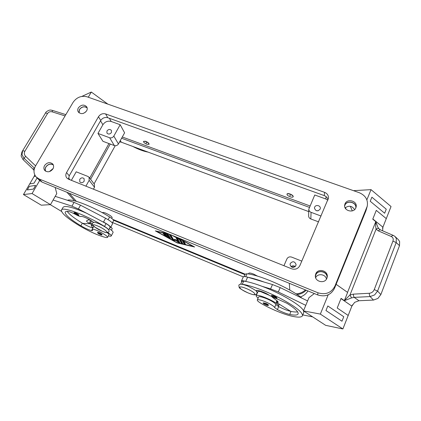 <?xml version="1.0" encoding="UTF-8"?>
<svg xmlns="http://www.w3.org/2000/svg" width="421" height="421" viewBox="0 0 421 421"><rect width="100%" height="100%" fill="white"/><g stroke="black" fill="none" stroke-linecap="round" stroke-linejoin="round"><path stroke-width="0.63" d="M274.092 296.026C275.944 296.858 276.913 297.505 276.992 297.979C276.902 298.573 275.955 298.51 274.139 297.779C271.745 296.647 270.85 295.884 271.445 295.5C271.682 295.242 272.561 295.416 274.092 296.026M301.91 298.152C290.937 288.659 260.194 275.076 247.043 273.766L245.211 274.113L244.101 276.571M256.468 291.385L256.294 290.758C256.431 289.269 265.93 292.69 269.861 295.674L286.933 303.278C294.905 308.283 298.626 311.819 298.11 313.892C297.452 315.261 294.658 315.45 289.727 314.461C286.043 313.619 281.933 311.998 277.397 309.598L274.608 307.509C274.255 306.777 272.982 305.767 270.798 304.472C265.551 301.341 257.436 298.694 257.284 300.02C257.184 300.71 258.483 301.857 261.194 303.462C270.714 309.035 284.538 314.729 292.727 316.376C298.442 317.534 301.683 317.329 302.457 315.755C302.783 312.371 295.721 306.741 281.281 298.863C267.635 291.685 251.179 285.564 242.312 284.228L240.891 284.207M303.509 310.761C301.436 305.53 280.912 293.295 262.162 286.354C255.921 284.012 250.558 282.391 246.075 281.486L243.738 281.075L241.928 281.365L240.633 284.222M258.026 298.342L256.068 295.874C256.321 292.916 278.628 302.673 278.534 305.735L278.192 306.309L275.908 304.488C275.56 303.741 274.297 302.725 272.119 301.431C266.882 298.289 258.768 295.674 258.599 297.031L257.299 299.978M248.474 273.976L248.795 273.266C249.232 272.729 250.858 273.013 253.679 274.118L257.684 276.202M78.853 215.12C78.895 215.589 78.28 215.568 77.006 215.057C75.085 214.284 74.085 213.458 73.996 212.579L75.522 212.873C77.501 213.794 78.611 214.542 78.853 215.12L78.838 215.152M67.502 200.296C71.565 198.223 93.478 206.79 109.597 216.968C111.66 218.267 112.944 219.32 113.454 220.136L113.581 220.683L112.339 223.014M110.944 226.777L112.223 228.656M93.594 222.43C90.978 219.92 82.279 215.789 81.137 216.51C80.169 216.631 78.253 215.926 75.391 214.389C72.144 212.626 69.691 211.631 68.023 211.405C66.339 211.284 65.387 211.574 65.171 212.263C65.229 214.926 70.47 219.43 80.89 225.782C84.953 228.156 88.489 229.771 91.494 230.624L92.573 230.597L92.104 229.482L93.346 229.292C97.209 229.808 108.429 236.223 107.566 237.402L106.234 237.576C99.093 235.913 90.168 231.971 79.453 225.745C67.513 218.478 61.498 213.31 61.403 210.242C61.561 205.943 86.026 214.931 104.524 226.419C106.608 227.708 107.913 228.74 108.444 229.524L108.565 229.755M61.403 210.242L62.934 207.527C64.534 205.111 72.48 207.043 86.768 213.315L106.05 223.577C108.129 224.867 109.428 225.909 109.955 226.698L110.091 227.224L108.665 229.898M107.25 232.702C108.502 233.676 109.076 234.355 108.981 234.744L108.939 234.829M102.482 212.794L102.571 212.637C102.808 212.242 103.892 212.426 105.813 213.194C109.676 214.963 111.791 216.431 112.175 217.594L111.728 218.431M355.871 207.811C353.814 213.584 343.362 210.858 344.688 204.932L344.988 203.89C347.099 198.054 357.708 200.98 356.119 207L355.871 207.811M355.924 207.669C356.582 201.922 346.704 199.822 344.757 205.259L344.625 205.627M86.621 110.839C83.79 114.107 81.011 114.48 78.28 111.96C77.527 110.697 77.553 109.328 78.359 107.865C81.232 104.587 84.021 104.24 86.731 106.829C87.436 108.071 87.4 109.407 86.621 110.839M87.115 107.729C84.3 106.018 81.732 106.613 79.416 109.513L78.932 112.702M52.946 168.879C50.373 172.068 47.668 172.615 44.826 170.521C43.668 169.068 43.584 167.411 44.579 165.537C47.199 162.327 49.925 161.806 52.751 163.985C53.846 165.416 53.909 167.048 52.946 168.879M53.262 164.779C50.446 163.401 47.973 164.127 45.836 166.953C45.026 168.416 44.931 169.81 45.552 171.142M326.88 278.292C324.78 284.201 314.587 281.723 315.361 275.529L315.761 273.85C317.939 267.809 328.412 270.64 327.233 276.997L326.88 278.292M327.138 277.497C327.691 271.377 317.744 269.135 315.687 274.876L315.35 276.039M315.408 276.718L315.808 274.929C317.923 269.045 328.106 271.803 326.964 277.986L326.938 278.149M344.636 206.053L344.878 205.301C346.867 199.764 356.934 202.29 355.756 208.069M45.742 171.258C45.036 169.921 45.094 168.5 45.926 166.99C48.105 164.143 50.583 163.474 53.351 164.979M53.141 168.516L49.378 171.621M79.085 112.823L79.501 109.544C81.858 106.645 84.41 106.103 87.158 107.918M295.852 265.677C293.426 268.209 291.495 267.882 290.058 264.714L290.279 263.451C292.758 260.915 294.695 261.267 296.074 264.509L295.852 265.677M111.402 132.568C109.886 134.331 108.397 134.499 106.934 133.073L106.976 130.942C108.502 129.173 109.997 129.01 111.449 130.463L111.402 132.568M320.118 209.184C317.56 211.647 315.666 211.263 314.434 208.037L314.64 207.174C315.682 204.38 320.681 205.437 320.318 208.384L320.118 209.184M84.189 181.156C82.8 182.888 81.342 183.14 79.827 181.914L79.716 179.372C81.116 177.636 82.579 177.394 84.095 178.641L84.189 181.156M146.129 142.651L146.576 142.914L146.366 143.129L146.129 142.651M146.961 144.324C144.724 143.345 143.572 142.377 143.493 141.419L145.529 141.445C147.776 142.43 148.934 143.398 149.008 144.35L146.961 144.324M143.529 141.361L145.624 141.272C147.866 142.256 149.023 143.229 149.097 144.182L149.066 144.24M102.108 234.65C102.171 235.102 101.572 235.076 100.303 234.56C98.382 233.766 97.472 233.018 97.556 232.318L99.072 232.645C100.887 233.487 101.898 234.155 102.108 234.65L102.093 234.676M92.788 222.851L93.199 222.088M109.376 228.566L112.649 231.266L113.128 232.36L111.255 235.897L110.76 234.823L107.097 231.903M92.841 225.377L91.273 225.645L92.978 227.866M34.375 168.658L32.901 168.995L34.043 170.442M22.592 150.829L21.871 152.092L21.118 155.965L23.029 159.564L25.634 156.323C24.192 154.76 23.934 153.081 24.85 151.286L47.557 113.486C48.668 111.897 50.231 111.36 52.246 111.865L65.076 115.912M46.163 111.933L22.718 150.602L21.976 154.491L23.908 158.122L34.501 168.253M290.058 195.707L290.374 195.449L289.848 195.218L290.058 195.707M289.99 194.192C288.327 193.639 287.322 193.628 286.964 194.155C286.938 195.018 287.985 195.891 290.111 196.775C291.769 197.333 292.779 197.344 293.142 196.817C293.169 195.96 292.121 195.081 289.99 194.192M287.027 194.049L287.054 193.965C287.406 193.434 288.411 193.45 290.074 194.002C292.206 194.891 293.258 195.765 293.227 196.623L293.163 196.733M268.477 305.136C268.387 304.72 267.488 304.125 265.772 303.352L263.372 302.825C262.772 303.131 263.609 303.83 265.877 304.915C267.551 305.604 268.414 305.678 268.477 305.136M393.335 235.428L380.5 229.887L379.584 229.871L378.374 230.903L391.293 236.518C393.061 237.444 393.609 238.975 392.935 241.112L374.253 289.58C373.259 291.774 371.617 293.005 369.322 293.274L353.403 294.137L353.503 295.984L354.198 297.373L370.127 296.573L373.485 300.073L377.911 298.431L380.852 294.584L399.508 245.648L399.64 241.533L398.24 239.538L395.314 236.776M392.935 241.112L396.198 242.564L396.308 238.397L394.893 236.381L393.461 235.481L392.519 235.46L391.293 236.518M369.322 293.274L369.438 295.153L370.127 296.573L374.59 294.932L377.59 291.095L396.198 242.564L399.508 245.648M340.978 298.584L351.867 306.125L354.666 302.331L358.976 300.741L354.198 297.373L351.54 297.905L344.399 300.678L341.063 298.368L337.21 308.004L348.199 315.466L342.889 328.959L325.67 325.344L303.462 310.882L320.349 314.092L328.191 294.832M380.379 229.84L378.884 228.687C378.095 228.229 377.153 228.398 376.064 229.192L375.616 225.966L375.753 221.741L347.546 292.369L336.121 284.322M353.403 294.137L349.998 294.947L344.389 300.531L347.62 292.421L336.126 284.317M378.884 228.687L377.779 227.061L375.832 221.704M374.253 289.58L377.59 291.095L380.852 294.584M378.374 230.903L376.064 229.192L349.998 294.947L351.54 297.905M376.279 210.368L386.283 218.62L376.279 210.363L372.753 219.173L375.842 221.678M382.6 230.797L382.921 227.166L372.832 218.978M382.921 227.166L391.041 206.532L371.027 189.639L366.87 199.854M371.89 197.186L370.233 201.27L384.652 213.236L370.233 201.27L371.89 197.186L386.252 209.195L384.657 213.236M351.867 306.125L348.193 315.461M373.485 300.073L358.976 300.741M382.505 228.229L382.847 227.361M351.956 305.914L352.361 304.883M342.889 328.959L320.349 314.092M327.806 305.967L325.959 310.53L341.973 321.223L343.757 316.718L327.812 305.967L325.965 310.53L341.978 321.223M353.498 190.671L371.027 189.639M352.319 210.868L350.288 206.269M314.355 293.558L308.982 297.626L307.609 300.92M262.162 286.354L270.587 288.901L278.302 291.979L305.772 305.341L303.462 310.882M307.609 300.926L305.772 305.341L307.609 300.926L280.197 287.596L272.492 284.549L264.062 282.049C257.826 279.733 252.463 278.144 247.974 277.281L264.062 282.049M312.666 316.876L302.804 314.919M303.73 312.687L303.615 310.982M260.473 291.548C258.904 291.311 258.02 291.427 257.826 291.906L256.094 295.816M345.941 209.084L345.525 207.506M307.73 211.231L308.74 211.758M45.421 112.902L47.557 113.486M45.994 112.118L45.989 112.118C49.867 109.018 51.204 110.297 52.504 110.418L52.246 111.865M22.718 150.602L24.85 151.286M81.874 96.404L91.304 92.041L88.278 97.225M32.901 168.995L23.029 159.564M34.759 174.862L34.085 176.473L35.538 176.194M37.106 177.946L34.048 183.167L29.733 183.877L23.45 194.56L41.274 205.185L50.478 204.627L32.059 193.549L39.632 180.572M29.733 183.877L34.085 176.473M34.39 175.952L34.18 176.304M23.45 194.56L32.059 193.549M33.485 189.076L35.638 185.393L33.48 189.076L27.27 189.929L33.48 189.076M107.839 104.119L91.304 92.041M55.188 187.471L56.767 193.613L50.478 204.627M35.632 185.393L29.375 186.35L27.27 189.929M50.273 204.643L61.534 211.416M86.768 213.315L78.401 208.963L71.944 206.158L53.104 200.022L55.198 196.354L74.049 202.396L80.5 205.185L105.566 218.246C110.128 220.736 112.46 222.562 112.57 223.725L110.576 227.472C110.449 226.33 108.102 224.519 103.529 222.03L103.161 221.841M108.381 235.876C110.107 236.344 111.065 236.349 111.255 235.897M92.152 229.392L93.541 226.824L94.072 226.566M90.504 222.967L92.315 223.709M91.804 224.672L90.057 223.777M148.081 152.113C143.529 151.292 138.446 149.413 132.841 146.466M316.366 210.7L318.076 210.8M291.074 266.704C292.411 265.562 293.805 265.519 295.253 266.561M294.979 266.803L291.364 266.919M71.37 180.325L76.201 171.805L87.973 176.467L89.068 177.283L89.168 180.32L85.91 186.161M93.441 189.187L94.509 187.256L94.399 184.282L89.068 177.283M301.799 261.125L291.653 257.105C289.522 256.489 287.932 257.105 286.89 258.962L283.949 265.714M109.628 137.751C111.365 138.199 112.76 137.651 113.823 136.104L120.169 124.721L124.605 132.815L118.438 143.971C117.406 145.482 116.043 146.013 114.349 145.571L102.934 141.309L97.961 133.425L109.628 137.751L114.349 145.571M97.961 133.425L102.898 124.727C104.997 121.695 107.76 120.611 111.186 121.474L120.169 124.721M309.982 205.932L122.295 136.988M321.076 216.036L311.066 212.331C309.603 211.705 308.851 210.658 308.809 209.19L314.75 194.986L325.838 198.991L327.885 200.112M308.809 209.19L308.63 215.889C308.672 217.325 309.403 218.352 310.824 218.962L318.586 221.862M168.332 234.744L170.668 238.665L164.101 235.129L168.879 237.512L168.174 236.355L163.501 234.16L167.832 235.797L167.121 234.618L164.185 233.96L162.89 233.187L167.048 234.034L168.332 234.744M163.701 233.292L167.321 234.218L168.032 235.397L167.832 235.797M167.121 234.618L167.321 234.218M167.858 235.744L169.074 237.118L168.879 237.512M168.174 236.355L168.374 235.955M168.91 237.449L170.431 238.233M185.461 244.185L183.945 243.564L182.567 241.038L184.114 241.733L185.461 244.185M182.982 241.065L184.14 243.164L185.261 243.822M169.658 234.329L156.828 231.487L176.973 242.617L193.065 246.364L176.173 236.997M177.709 237.623L194.607 246.995L177.152 242.922L155.344 230.876L168.132 233.702M174.636 236.365L180.693 239.838L182.793 243.622L181.272 242.943L179.251 239.37L172.152 235.35M179.251 239.37L179.425 239.023M179.509 239.07L181.467 242.543L182.572 243.201M173.51 239.617L175.094 239.407L178.009 241.465L176.31 238.47L177.846 239.165L179.999 242.975L178.725 242.517L175.641 240.338L173.962 240.554L172.521 239.844L169.458 234.713L170.979 235.334L173.51 239.617M169.879 234.676L172.715 239.444L174.157 240.159L175.841 239.944L179.778 242.549M175.641 240.338L175.841 239.944M176.731 238.502L178.204 241.065L178.009 241.465M112.881 219.425L245.185 274.182M108.96 143.561L89.689 178.099M121.601 138.246L309.361 207.364M90.599 179.299L110.249 144.04M113.517 220.251L244.954 274.687M297.021 294.537C300.657 294.211 303.709 292.769 306.178 290.211M295.947 293.826C299.641 293.679 302.799 292.374 305.42 289.901M308.74 211.605L121.248 142.172L119.548 141.961M115.196 145.75L94.078 183.861M112.586 222.556L243.322 276.886M300.368 296.931C303.657 295.821 306.162 293.816 307.888 290.911M326.47 279.091C325.58 274.039 317.555 273.066 315.666 277.749M354.603 209.605C352.056 205.801 348.898 205.227 345.131 207.885M85.773 111.933L83.374 113.396M36.201 176.994L39.221 180.172L42.079 182.109L317.729 294.937C325.328 297.226 330.906 295.053 334.463 288.422L366.002 210.621L367.244 206.185C368.249 199.954 365.581 195.455 359.245 192.697L87.094 96.809C81.395 95.42 76.733 97.251 73.117 102.292L35.548 165.932C33.312 170.121 33.533 173.81 36.201 176.994L39.09 178.946L317.934 292.779C325.633 295.095 331.285 292.89 334.89 286.175L367.244 206.185M328.059 199.701C327.549 197.765 326.291 196.402 324.281 195.612L107.776 117.727C104.876 117.001 102.529 117.922 100.74 120.485L69.233 175.815L68.586 179.204M324.554 192.339C327.264 193.481 328.575 195.402 328.485 198.112L299.905 265.551C298.094 268.803 295.326 269.882 291.606 268.787L68.486 179.167L66.797 177.957C65.587 176.362 65.502 174.568 66.544 172.568L98.482 116.717C100.298 114.128 102.671 113.196 105.603 113.928L324.554 192.339L324.281 195.612M67.207 211.379C69.349 214.421 74.391 218.357 82.321 223.172L82.616 223.346C86.573 225.64 90.005 227.193 92.909 227.998M88.847 209.532L105.197 218.052M82.616 223.346L90.052 223.798L89.21 223.288C87.384 222.162 86.484 221.367 86.5 220.914L88.484 219.767L90.873 220.451M109.807 227.761L110.576 227.472M91.61 220.93L90.052 223.798M297.61 311.872C296.105 312.135 293.905 311.987 291.011 311.419L290.753 311.366C287.085 310.503 283.065 308.914 278.691 306.588L278.192 306.309M247.974 277.281L247.616 277.171C245.038 276.434 243.591 276.365 243.28 276.971L241.422 281.065M241.67 281.933L241.396 281.123C241.696 280.539 243.138 280.623 245.722 281.375L246.075 281.486M269.408 295.353L257.994 290.501M276.892 300.683L276.218 302.252L278.318 302.241L277.371 301.047L272.082 297.026M290.753 311.366L276.218 302.252M102.403 231.318C94.109 227.914 88.936 222.251 97.688 225.993C106.324 229.566 111.039 235.071 102.403 231.318M274.129 297.768C277.065 298.631 276.992 298.236 273.924 296.579C270.998 295.721 271.066 296.116 274.129 297.768M245.711 276.702L247.043 273.766M242.312 284.228L243.738 281.075M274.608 307.509L275.908 304.488M248.006 292.863C257.936 297.173 256.805 292.89 246.622 288.669C236.465 284.338 238.228 288.838 248.006 292.863M75.459 213.405C78.406 214.978 78.911 215.52 76.975 215.036C74.038 213.473 73.533 212.931 75.459 213.405M99.003 233.134C101.75 234.592 102.177 235.06 100.277 234.539C97.54 233.092 97.114 232.624 99.003 233.134M265.872 304.904C268.545 305.73 268.461 305.378 265.619 303.857C262.951 303.036 263.036 303.388 265.872 304.904M35.59 165.858L25.634 156.323M94.509 187.256L89.168 180.32M68.534 178.004L70.023 179.783M118.438 143.971L113.823 136.104M326.054 196.596L325.838 198.991M109.376 118.301L111.186 121.474M310.824 218.962L311.066 212.331M164.185 233.96L164.385 233.566M164.437 234.818L164.611 234.471M164.643 235.592L164.8 235.276M169.684 238.375L169.879 237.981M183.945 243.564L184.14 243.164M181.272 242.943L181.467 242.543M172.521 239.844L172.715 239.444M173.962 240.554L174.157 240.159M178.725 242.517L178.92 242.117M69.197 193.207L76.375 201.338M289.285 283.296L289.79 290.09M120.322 140.561L121.248 142.172M100.551 120.816L102.898 124.727M105.603 113.928L107.776 117.727M98.482 116.717L100.74 120.485M66.544 172.568L69.233 175.815M39.09 178.946L42.079 182.109M317.934 292.779L317.729 294.937M334.89 286.175L334.463 288.422M366.817 207.474L366.002 210.621M104.524 226.419L106.05 223.577M91.494 230.624L92.094 229.513M80.89 225.782L82.321 223.172M108.134 219.694L109.597 216.968M105.566 218.246L103.529 222.03M90.778 220.415L89.21 223.288M74.049 202.396L71.944 206.158M80.5 205.185L78.401 208.963M277.397 309.598L278.691 306.588M289.727 314.461L291.011 311.419M256.41 291.274L256.773 290.464M247.616 277.171L245.722 281.375M277.471 301.12L276.929 302.378M280.197 287.596L278.302 291.979M272.492 284.549L270.587 288.901M238.86 285.296C239.296 283.643 242.249 283.901 247.727 286.08C260.252 292.406 256.305 291.89 257.005 293.674L255.358 294.8C253.789 294.779 253.537 295.01 248.037 292.9C242.075 289.99 239.112 288.148 239.154 287.369L238.833 285.354M92.452 223.304C91.678 223.888 92.373 225.093 94.52 226.914L102.482 231.376C109.923 234.034 107.418 232.192 108.907 231.755C109.26 231.208 109.102 230.482 108.434 229.587C107.118 228.014 103.919 226.03 98.84 223.646C93.678 221.73 93.936 222.493 93.583 222.43L92.509 223.198M111.449 230.108L112.265 228.571M107.566 237.402L108.981 234.744M92.31 223.735L91.273 225.645M65.834 114.628L52.504 110.413M279.291 304.178L278.513 306.004M66.965 192.297L74.57 200.849M65.36 211.926L65.171 212.263M302.457 315.755L303.767 312.598M256.636 291.595L257.152 290.432"/></g></svg>
